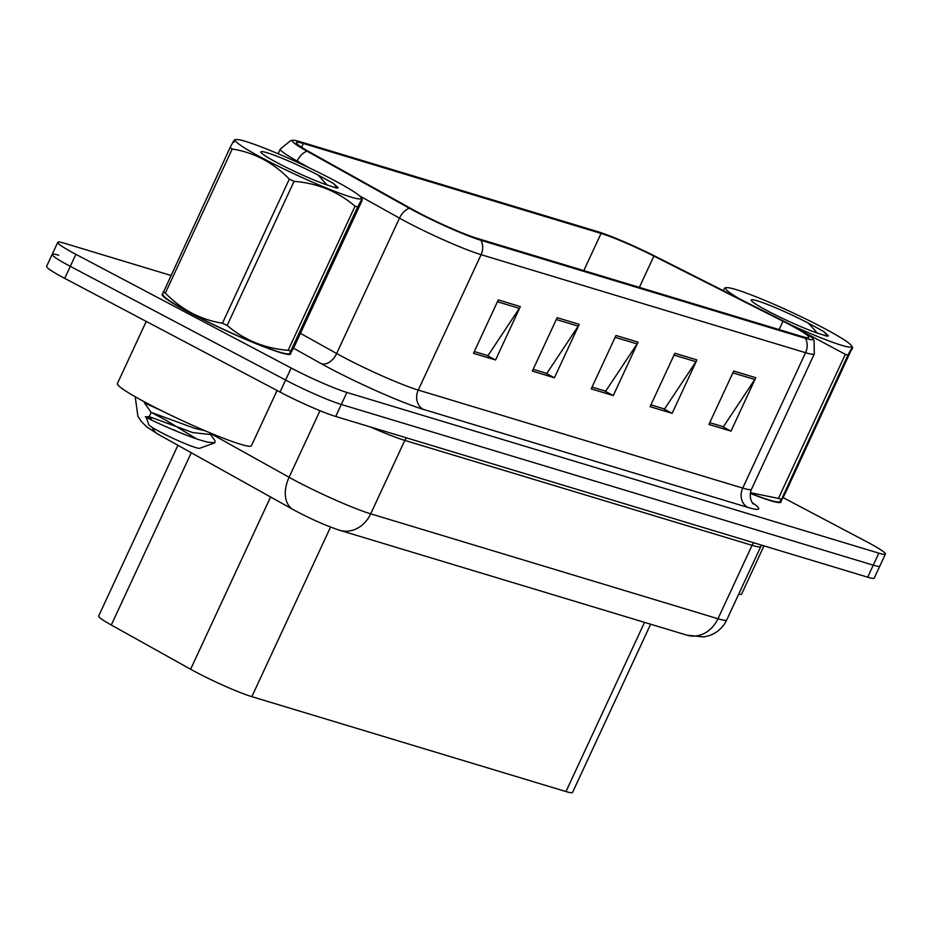 <?xml version="1.0" encoding="UTF-8"?>
<svg xmlns="http://www.w3.org/2000/svg" width="932" height="932" viewBox="0 0 932 932"><rect width="100%" height="100%" fill="white"/><g stroke="black" fill="none" stroke-linecap="round" stroke-linejoin="round"><path stroke-width="1.4" d="M650.641 624.207L572.539 792.456A44.328 3.786 -155.1 0 1 565.98 791.559L251.838 696.658A44.328 3.786 -155.1 0 1 190.617 669.246L111.292 625.011A44.328 3.786 -155.1 0 1 98.664 616.005L177.907 445.298M162.518 293.93A70.914 6.058 24.9 0 0 162.098 294.279A70.914 6.058 24.9 0 0 191.107 313.467A70.914 6.058 24.9 0 0 255.881 343.617A70.914 6.058 24.9 0 0 290.749 353.997A70.914 6.058 24.9 0 0 290.598 353.123A70.914 6.058 24.9 0 1 290.749 353.997A70.914 6.058 24.9 0 1 255.881 343.617A70.914 6.058 24.9 0 1 191.107 313.467A70.914 6.058 24.9 0 1 162.098 294.279A70.914 6.058 24.9 0 1 162.518 293.93M789.59 324.651A47.276 4.043 -155.1 0 1 808.929 337.442A47.276 4.043 -155.1 0 1 801.928 336.487L477.464 238.464A47.276 4.043 -155.1 0 1 412.165 209.222L309.832 152.149A47.276 4.043 -155.1 0 1 296.364 142.538A47.276 4.043 -155.1 0 1 303.366 143.505L601.058 233.431A47.276 4.043 -155.1 0 1 653.891 256.09L782.997 321.249A47.276 4.043 -155.1 0 1 789.59 324.651M791.874 325.338A51.866 4.427 24.9 0 0 784.639 321.61L655.534 256.451A51.866 4.427 24.9 0 0 597.575 231.59L299.883 141.664A51.866 4.427 24.9 0 0 292.974 140.266A51.866 4.427 24.9 0 0 306.978 151.159L409.311 208.22A51.866 4.427 24.9 0 0 480.947 240.305L805.411 338.316A51.866 4.427 24.9 0 0 812.855 338.561A51.866 4.427 24.9 0 0 791.874 325.338M58.739 255.251A44.328 3.786 24.9 0 0 52.18 254.354L46.6 266.366A44.328 3.786 24.9 0 0 64.727 278.365L280.019 392.057L285.6 380.035A44.328 3.786 24.9 0 0 341.31 404.476L873.261 565.165A44.328 3.786 24.9 0 0 879.82 566.062A44.328 3.786 24.9 0 1 873.261 565.165L341.31 404.476A44.328 3.786 24.9 0 1 285.6 380.035L70.308 266.342L285.6 380.035L291.18 368.024A44.328 3.786 24.9 0 0 346.89 392.454L878.841 553.154A44.328 3.786 24.9 0 0 885.4 554.051A44.328 3.786 24.9 0 0 867.273 542.051L783.02 497.56M52.18 254.354A44.328 3.786 24.9 0 0 70.308 266.342A44.328 3.786 24.9 0 1 52.18 254.354L57.761 242.332A44.328 3.786 24.9 0 0 75.888 254.331L291.18 368.024M498.282 299.918L473.491 353.321L495.556 359.985L520.347 306.581L498.282 299.918M486.597 355.232L474.318 351.539L487.96 355.64L519.357 308.364A11.825 10.089 -73.2 0 0 520.347 306.581M486.586 355.255L495.556 359.985M557.138 317.695L532.347 371.099L554.423 377.775L579.215 324.359L557.138 317.695M554.423 377.775L545.453 373.033L533.174 369.328L546.816 373.417L578.213 326.142A11.825 10.089 -73.2 0 0 579.215 324.359M733.717 371.041L708.926 424.444L731.003 431.12L755.794 377.705L733.717 371.041M722.044 426.355L709.753 422.674L723.395 426.763L754.792 379.487A11.825 10.089 -73.2 0 0 755.794 377.705M722.032 426.378L731.003 431.12M674.861 353.263L650.07 406.667L672.135 413.33L696.926 359.927L674.861 353.263M650.909 404.861L664.539 408.985L695.936 361.709A11.825 10.089 -73.2 0 0 696.926 359.927M663.176 408.565L672.135 413.33M615.994 335.473L591.203 388.889L613.279 395.552L638.071 342.149L615.994 335.473M592.041 387.083L605.672 391.195L637.069 343.931A11.825 10.089 -73.2 0 0 638.071 342.149M604.32 390.788L613.279 395.552M750.272 493.377A70.914 6.058 24.9 0 0 781.051 502.115A70.914 6.058 24.9 0 0 780.899 501.23A70.914 6.058 24.9 0 1 781.051 502.115A70.914 6.058 24.9 0 1 750.272 493.377M170.766 275.394L64.32 243.229A44.328 3.786 24.9 0 0 57.761 242.332M663.165 408.6L650.886 404.884M604.309 390.811L592.03 387.106M280.019 392.057A44.328 3.786 24.9 0 0 335.741 416.488L867.68 577.188A44.328 3.786 24.9 0 0 874.239 578.085L885.4 554.051M738.633 594.29A73.873 6.314 24.9 0 0 741.709 593.882L763.995 545.861M146.254 321.412L117.397 383.553A73.873 6.314 24.9 0 0 147.617 403.544A73.873 6.314 24.9 0 0 215.094 434.953A73.873 6.314 24.9 0 0 251.407 445.764L277.072 390.496M792.561 325.699A69.434 5.93 24.9 0 0 841.328 345.201A69.434 5.93 24.9 0 0 851.277 345.481A69.434 5.93 24.9 0 0 803.337 317.789A69.434 5.93 24.9 0 0 735.919 289.537A69.434 5.93 24.9 0 0 726.704 287.662A69.434 5.93 24.9 0 0 739.076 298.613M723.15 290.574L724.968 287.802L726.704 287.662M750.388 492.678L778.453 498.422L845.336 354.335L805.679 333.132M845.336 354.335A79.779 6.815 24.9 0 0 846.664 354.743A79.779 6.815 24.9 0 0 847.934 355.115L780.387 501.812L778.639 501.964A69.434 5.93 24.9 0 1 769.436 500.088A69.434 5.93 24.9 0 1 750.295 493.226M778.453 498.422A79.779 6.815 24.9 0 0 779.781 498.83A79.779 6.815 24.9 0 0 781.051 499.203C779.35 503.921 780.643 502.162 784.954 493.937L852.535 347.263M757.297 300.826A41.276 3.53 24.9 0 0 751.192 300.325A41.276 3.53 24.9 0 0 774.97 314.701A41.276 3.53 24.9 0 0 814.941 332.246L826.754 336.126L828.466 335.87L823.69 331.536L808.498 323.218A41.276 3.53 24.9 0 0 757.297 300.826M808.498 323.218L817.329 333.132M851.836 349.838C853.537 345.131 852.244 346.89 847.934 355.115M827.744 336.172L823.69 331.536M245.617 141.419A69.434 5.93 24.9 0 0 236.402 139.544A69.434 5.93 24.9 0 0 274.672 164.428A69.434 5.93 24.9 0 0 351.026 197.083A69.434 5.93 24.9 0 0 360.975 197.363A69.434 5.93 24.9 0 0 313.036 169.671A69.434 5.93 24.9 0 0 245.617 141.419M162.506 294.244L230.099 147.571C234.398 139.357 235.691 137.598 234.002 142.293M230.099 147.571A79.779 6.815 24.9 0 0 232.231 148.992L165.348 293.079C181.332 309.564 200.357 319.618 222.433 323.229A79.779 6.815 24.9 0 0 227.175 325.431C244.417 340.157 264.735 348.44 288.151 350.304A79.779 6.815 24.9 0 0 289.479 350.712A79.779 6.815 24.9 0 0 290.749 351.096L290.085 353.694L288.338 353.845A69.434 5.93 24.9 0 1 279.134 351.97A69.434 5.93 24.9 0 1 211.715 323.719A69.434 5.93 24.9 0 1 163.776 296.026L162.506 294.256M222.433 323.229L289.316 179.13C273.239 162.599 254.215 152.545 232.231 148.992M289.316 179.13A79.779 6.815 24.9 0 0 294.058 181.344L227.175 325.431M288.151 350.304L355.034 206.217C337.792 191.491 317.463 183.208 294.058 181.344M355.034 206.217A79.779 6.815 24.9 0 0 356.373 206.624A79.779 6.815 24.9 0 0 357.643 206.997L290.749 351.096C289.048 355.803 290.341 354.043 294.652 345.819L361.534 201.731L362.233 199.145L360.975 197.363M163.216 291.658A79.779 6.815 24.9 0 0 165.348 293.079M266.995 152.708A41.276 3.53 24.9 0 0 260.89 152.207A41.276 3.53 24.9 0 0 284.668 166.583A41.276 3.53 24.9 0 0 324.639 184.128L336.452 188.008L338.165 187.751L333.388 183.418L318.196 175.1A41.276 3.53 24.9 0 0 266.995 152.708M162.529 411.163L144.413 402.834L144.763 402.03M214.884 442.793L208.255 442.222C185.724 437.539 126.426 408.554 151.415 418.911L145.986 416.965L148.84 424.677A28.146 2.4 24.9 0 0 167.62 435.745A28.146 2.4 24.9 0 0 195.732 447.57A28.146 2.4 24.9 0 0 199.716 448.28L214.884 442.793L215.024 440.766L209.945 433.566M178.804 432.157L173.201 429.57M318.196 175.1L327.027 185.014M361.534 201.731C363.235 197.013 361.942 198.772 357.643 206.997M337.442 188.054L333.388 183.418M210.224 432.961L209.537 434.428L192.726 432.576L149.19 416.616L151.159 412.375L165.348 419.889L196.349 438.739M205.063 430.77L194.695 428.336L151.159 412.375L144.413 402.834M644.525 622.355L565.98 791.559M191.258 452.742L111.292 625.011M270.583 496.977L190.617 669.246M330.569 527.058L251.838 696.658M752.392 502.744A73.873 6.314 -155.1 0 1 747.732 507.369L423.268 409.346A14.772 12.617 106.8 0 1 418.258 390.077L742.722 488.088A59.1 5.044 24.9 0 0 751.472 489.288C747.685 498.97 754.163 505.191 753.301 503.863M423.268 409.346A73.873 6.314 -155.1 0 1 330.417 368.629A73.873 6.314 -155.1 0 1 321.237 363.655L293.417 348.137M409.311 208.22A14.772 9.658 119.1 0 0 399.478 218.135L336.638 353.519A59.1 5.044 24.9 0 0 343.978 357.492A59.1 5.044 24.9 0 0 418.258 390.077L481.098 254.681A59.1 5.044 -155.1 0 1 399.478 218.135L359.531 195.848M306.978 151.159A14.772 9.658 119.1 0 0 297.145 161.061A59.1 5.044 -155.1 0 1 280.311 149.05L278.12 153.768M309.645 168.028L297.145 161.061L296.714 161.982M480.947 240.305A14.772 12.617 106.8 0 1 481.098 254.681L805.563 352.704A14.772 12.617 -73.2 0 0 805.411 338.316M812.855 338.561L814.102 340.646L814.312 353.892A59.1 5.044 -155.1 0 1 805.563 352.704L742.722 488.088A14.772 12.617 106.8 0 0 747.732 507.369M346.89 392.454L335.741 416.488M878.841 553.154L867.68 577.188M75.888 254.331L64.727 278.365M300.442 333.341L336.638 353.519A14.772 9.658 -60.9 0 1 321.237 363.655M303.366 143.505L301.618 147.268M782.997 321.249L779.129 329.59M653.891 256.09L639.364 287.371M601.058 233.431L583.805 270.595M615.143 337.302L637.069 343.931M674.011 355.08L695.936 361.709M732.867 372.87L754.792 379.487M556.288 319.525L578.213 326.142M497.432 301.747L519.357 308.364M210.096 433.24L289.083 477.277A59.1 5.044 24.9 0 0 296.423 481.262A59.1 5.044 24.9 0 0 370.703 513.835L717.978 618.743A59.1 5.044 24.9 0 0 726.727 619.943C723.011 627.609 717.139 632.851 709.112 635.671L703.707 636.952L687.001 635.193L339.726 530.285A29.544 25.234 106.8 0 0 370.703 513.835L404.791 440.405A59.1 5.044 -155.1 0 1 370.249 426.914M753.86 542.797A7.386 6.314 -73.2 0 0 752.066 545.313L717.978 618.743A29.544 25.234 106.8 0 1 687.001 635.193M319.991 410.697L289.083 477.277A29.544 19.316 119.1 0 0 293.067 509.524L158.219 434.324L146.79 426.961L141.023 421.148L137.866 416.161L135.198 396.741M761.642 545.15L760.815 546.502A59.1 5.044 -155.1 0 1 752.066 545.313L404.791 440.405A7.386 6.314 -73.2 0 1 406.585 437.889M150.984 412.142A29.544 19.316 119.1 0 0 150.833 413.062M152.196 427.415A29.544 19.316 119.1 0 0 158.219 434.324M292.974 140.266L290.574 140.662L280.311 149.05M814.312 353.892L751.472 489.288M339.726 530.285C326.992 526.067 312.861 519.916 297.331 511.831L293.067 509.524M726.727 619.943L760.815 546.502M851.277 345.481L852.547 347.252M236.402 139.544L234.666 139.684M149.19 416.616L146.079 416.884"/></g></svg>
